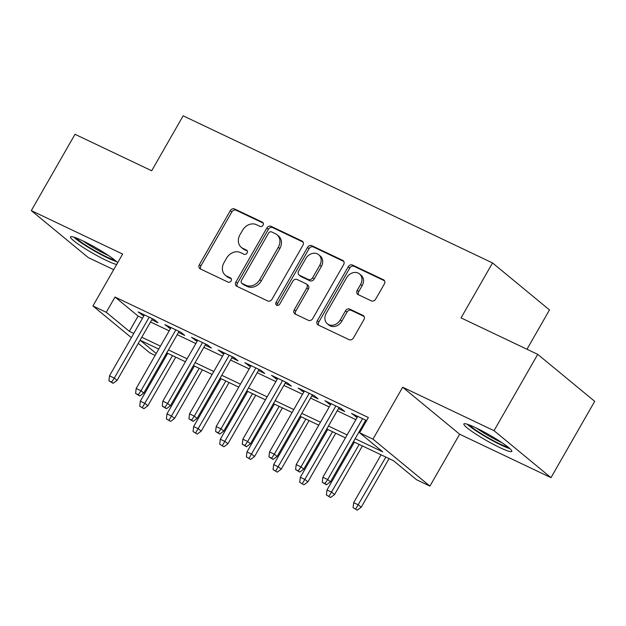 <?xml version="1.0" encoding="UTF-8"?>
<svg xmlns="http://www.w3.org/2000/svg" width="626" height="626" viewBox="0 0 626 626"><rect width="100%" height="100%" fill="white"/><g stroke="black" fill="none" stroke-linecap="round" stroke-linejoin="round"><path stroke-width="0.94" d="M263.053 225.172A2.434 2.011 -50.5 0 0 262.764 222.418A2.434 2.011 -50.5 0 0 262.419 222.199L234.601 208.974A3.474 2.872 -50.5 0 0 230.274 210.727L199.381 264.657A3.474 2.872 -50.5 0 0 199.788 268.585A3.474 2.872 -50.5 0 0 200.281 268.906L228.099 282.13A2.434 2.011 -50.5 0 0 231.127 280.902A2.434 2.011 -50.5 0 0 230.845 278.155A2.434 2.011 -50.5 0 0 230.501 277.936L226.902 276.222A11.119 9.187 -50.5 0 1 225.313 275.213A11.119 9.187 -50.5 0 1 224.014 262.654L226.589 258.155A11.119 9.187 -50.5 0 1 240.454 252.552L244.054 254.266A2.434 2.011 -50.5 0 0 247.09 253.037A2.434 2.011 -50.5 0 0 246.808 250.29A2.434 2.011 -50.5 0 0 246.456 250.071L242.857 248.358A11.119 9.187 -50.5 0 1 241.276 247.348A11.119 9.187 -50.5 0 1 239.977 234.781L242.552 230.29A11.119 9.187 -50.5 0 1 256.417 224.679L260.017 226.393A2.434 2.011 -50.5 0 0 263.053 225.172M475.83 427.777A27.622 3.153 -150.2 0 0 463.866 423.951A27.622 3.153 -150.2 0 0 475.15 433.622A27.622 3.153 -150.2 0 0 499.845 447.582A27.622 3.153 -150.2 0 0 511.802 451.409A27.622 3.153 -150.2 0 0 500.518 441.737A27.622 3.153 -150.2 0 0 475.83 427.777M117.672 262.732A27.622 3.153 -150.2 0 0 82.444 240.689A27.622 3.153 -150.2 0 0 70.488 236.863A27.622 3.153 -150.2 0 0 81.771 246.534A27.622 3.153 -150.2 0 0 106.467 260.494A27.622 3.153 -150.2 0 0 116.679 264.477M371.328 300.871A3.474 2.872 -50.5 0 0 375.663 299.126L384.333 283.993A3.474 2.872 -50.5 0 0 383.926 280.065A3.474 2.872 -50.5 0 0 383.433 279.752L352.54 265.056A3.474 2.872 -50.5 0 0 348.205 266.809L317.312 320.747A3.474 2.872 -50.5 0 0 317.718 324.675A3.474 2.872 -50.5 0 0 318.219 324.988L349.105 339.683A3.474 2.872 -50.5 0 0 353.44 337.93L363.909 319.651A3.474 2.872 -50.5 0 0 363.503 315.723A3.474 2.872 -50.5 0 0 363.01 315.41L349.785 309.119A3.474 2.872 -50.5 0 0 345.45 310.872L340.262 319.941A9.296 7.684 -50.5 0 1 327.343 323.783A9.296 7.684 -50.5 0 1 326.256 313.274L346.593 277.764A9.296 7.684 -50.5 0 1 359.512 273.922A9.296 7.684 -50.5 0 1 360.599 284.431L357.211 290.347A3.474 2.872 -50.5 0 0 357.618 294.275A3.474 2.872 -50.5 0 0 358.111 294.588L371.328 300.871M537.734 354.363L594.7 401.336L550.99 477.654L494.024 430.68L537.734 354.363L461.057 317.891L492.529 262.943L183.152 115.81L151.688 170.765L75.01 134.3L31.3 210.618L122.641 254.062L92.922 305.957L106.256 312.296L114.996 297.037L368.362 417.526L359.621 432.793L372.955 439.139L429.921 486.112L416.587 479.766L393.496 460.72L353.447 441.674M494.024 430.68L402.682 387.236L372.955 439.139M302.914 245.275A3.474 2.872 -50.5 0 0 302.507 241.346A3.474 2.872 -50.5 0 0 302.014 241.033L271.121 226.338A3.474 2.872 -50.5 0 0 266.793 228.091L235.9 282.029A3.474 2.872 -50.5 0 0 236.307 285.957A3.474 2.872 -50.5 0 0 236.8 286.27L267.693 300.957A3.474 2.872 -50.5 0 0 272.028 299.212L302.914 245.275M311.834 245.697L342.719 260.393A3.474 2.872 -50.5 0 1 343.22 260.706A3.474 2.872 -50.5 0 1 343.627 264.634L312.734 318.571A3.474 2.872 -50.5 0 1 308.399 320.324L295.182 314.033A3.474 2.872 -50.5 0 1 294.682 313.72A3.474 2.872 -50.5 0 1 294.275 309.792L306.803 287.921A3.474 2.872 -50.5 0 0 306.396 283.993A3.474 2.872 -50.5 0 0 305.903 283.672L297.131 279.501A3.474 2.872 -50.5 0 0 292.796 281.254L279.759 304.033A2.434 2.011 -50.5 0 1 276.379 305.034A2.434 2.011 -50.5 0 1 276.089 302.288L307.499 247.45A3.474 2.872 -50.5 0 1 311.834 245.697L313.368 246.965L343.823 261.449M31.3 210.618L88.266 257.591L113.697 269.681M151.789 319.769L158.018 322.734L154.168 319.557L138.166 311.944L143.784 315.966M178.457 332.453L184.686 335.411L180.836 332.242L164.834 324.628L170.452 328.642M205.132 345.137L211.353 348.095L207.503 344.926L191.501 337.312L197.12 341.326M231.8 357.822L238.021 360.779L234.179 357.61L218.177 349.997L223.795 354.011M258.468 370.506L264.696 373.464L260.846 370.295L244.844 362.681L250.463 366.695M285.143 383.19L291.364 386.148L287.514 382.979L271.512 375.365L277.13 379.379M311.811 395.875L318.031 398.832L314.182 395.655L298.179 388.05L303.806 392.064M338.478 408.559L344.707 411.517L340.857 408.34L324.855 400.734L330.473 404.748M114.996 297.037L138.096 316.075L142.517 318.18M150.522 321.991L169.184 330.864M177.189 334.667L195.852 343.549M203.857 347.352L222.52 356.233M230.532 360.036L249.195 368.917M257.2 372.72L275.863 381.602M283.868 385.405L302.53 394.278M310.543 398.089L329.206 406.963M337.211 410.773L355.873 419.647M363.878 423.458L364.739 423.865M366.609 420.594L351.522 413.418L357.141 417.432M365.154 421.243L366.007 421.65M526.975 349.245L549.495 309.917L492.529 262.943M402.682 387.236L459.648 434.209L550.99 477.654M459.648 434.209L429.921 486.112M166.852 352.939L163.128 359.222M155.123 355.419L149.888 352.931L138.283 343.361M355.138 438.724L382.721 451.839L359.621 432.793M106.256 312.296L129.355 331.342L133.768 333.447M141.781 337.25L160.444 346.131M168.449 349.934L187.111 358.808M195.116 362.618L213.779 371.492M221.792 375.303L240.454 384.176M248.459 387.987L267.122 396.861M275.127 400.671L293.79 409.545M301.795 413.356L320.465 422.229M328.47 426.04L347.133 434.913M131.358 337.649L92.922 305.957M158.746 349.081L140.13 340.231L156.218 353.494M345.435 437.871L326.772 428.99M318.767 425.187L300.104 416.313M292.099 412.503L273.437 403.629M265.432 399.818L246.769 390.945M238.756 387.134L220.094 378.26M212.089 374.45L193.426 365.576M185.421 361.765L166.759 352.892M138.096 316.075L129.355 331.342M142.016 315.121L142.618 314.064M168.684 327.805L169.286 326.749M195.351 340.489L195.954 339.433M222.019 353.174L222.629 352.117M248.694 365.858L249.297 364.801M275.362 378.542L275.964 377.486M302.029 391.227L302.64 390.17M328.705 403.903L329.307 402.854M355.372 416.587L355.975 415.531M241.276 247.348L242.818 248.616A11.119 9.187 -50.5 0 0 244.398 249.625L242.857 248.358M247.317 251.018L244.398 249.625M225.313 275.213L226.855 276.489A11.119 9.187 -50.5 0 0 228.443 277.49L226.902 276.222M231.362 278.883L228.443 277.49M263.28 223.146L236.143 210.242A3.474 2.872 -50.5 0 0 231.808 211.995L200.923 265.933A3.474 2.872 -50.5 0 0 200.727 269.11M303.109 242.09L272.662 227.606A3.474 2.872 -50.5 0 0 268.327 229.359L237.442 283.296A3.474 2.872 -50.5 0 0 237.246 286.481M271.598 231.902A2.434 2.011 -50.5 0 0 268.57 233.13L241.456 280.479A2.434 2.011 -50.5 0 0 241.738 283.226A2.434 2.011 -50.5 0 0 242.082 283.445L245.877 285.253A11.119 9.187 -50.5 0 0 259.751 279.642L278.28 247.286A11.119 9.187 -50.5 0 0 276.982 234.719A11.119 9.187 -50.5 0 0 275.393 233.709L271.598 231.902M241.738 283.226L243.279 284.494A2.434 2.011 -50.5 0 0 243.624 284.713L242.082 283.445M276.982 234.719L278.523 235.986A11.119 9.187 -50.5 0 1 279.822 248.553L261.285 280.918A11.119 9.187 -50.5 0 1 247.419 286.52L243.624 284.713M306.396 283.993L307.937 285.26A3.474 2.872 -50.5 0 1 308.344 289.189L295.816 311.059A3.474 2.872 -50.5 0 0 295.621 314.244M313.368 246.965A3.474 2.872 -50.5 0 0 309.041 248.718L277.631 303.555A2.434 2.011 -50.5 0 0 277.349 305.425M319.808 265.221A9.296 7.684 -50.5 0 0 318.72 254.712A9.296 7.684 -50.5 0 0 305.801 258.561L298.633 271.066A3.474 2.872 -50.5 0 0 299.04 274.994A3.474 2.872 -50.5 0 0 299.533 275.307L308.305 279.478A3.474 2.872 -50.5 0 0 312.64 277.733L319.808 265.221L321.341 266.488A9.296 7.684 -50.5 0 0 320.254 255.987L318.72 254.712M299.04 274.994L300.582 276.262A3.474 2.872 -50.5 0 0 301.075 276.582L299.533 275.307M321.341 266.488L314.182 279A3.474 2.872 -50.5 0 1 309.847 280.753L301.075 276.582M359.512 273.922L361.053 275.197A9.296 7.684 -50.5 0 1 362.141 285.699L358.745 291.614A3.474 2.872 -50.5 0 0 358.549 294.799M327.343 323.783L328.885 325.05A9.296 7.684 -50.5 0 0 341.804 321.208L340.262 319.941M364.105 316.466L351.327 310.394A3.474 2.872 -50.5 0 0 346.992 312.139L341.804 321.208M384.528 280.808L354.081 266.332A3.474 2.872 -50.5 0 0 349.746 268.077L318.853 322.014A3.474 2.872 -50.5 0 0 318.657 325.199M139.715 406.18L143.917 408.715L139.715 406.18L140.302 401.196L145.107 403.48L147.877 405.765L175.718 357.156M142.384 407.448L172.51 355.631M140.302 401.196L167.705 353.346M147.877 405.765L143.917 408.715M111.584 382.056L108.924 380.788L113.126 383.323L111.584 382.056L114.308 378.088L109.511 375.803L144.387 314.909M149.191 317.186L114.308 378.088L117.085 380.373L152.392 318.712M113.126 383.323L117.085 380.373M109.511 375.803L108.924 380.788M114.785 260.103A23.905 2.731 29.8 0 1 106.248 256.723A23.905 2.731 29.8 0 1 75.965 237.872M83.078 240.994A22.129 2.527 -150.2 0 0 106.35 254.555A22.129 2.527 -150.2 0 0 108.486 255.549M73.798 237.113A27.442 3.138 -150.2 0 0 107.782 257.99A27.442 3.138 -150.2 0 0 116.53 261.59M508.171 447.191A23.905 2.731 29.8 0 1 478.843 432.104A23.905 2.731 29.8 0 1 469.343 424.952M476.464 428.082A22.129 2.527 -150.2 0 0 480.486 430.813A22.129 2.527 -150.2 0 0 501.872 442.629M467.176 424.201A27.442 3.138 -150.2 0 0 477.302 431.643A27.442 3.138 -150.2 0 0 509.916 448.678M166.383 418.864L170.593 421.4L166.383 418.864L166.97 413.88L171.774 416.165L174.544 418.45L202.386 369.833M169.051 420.132L199.178 368.315M166.97 413.88L194.381 366.03M174.544 418.45L170.593 421.4M193.051 431.549L197.26 434.084L193.051 431.549L193.645 426.564L198.442 428.849L201.212 431.134L229.053 382.517M195.719 432.816L225.845 380.991M193.645 426.564L221.048 378.714M201.212 431.134L197.26 434.084M219.726 444.233L223.928 446.768L219.726 444.233L220.313 439.249L225.117 441.533L227.887 443.818L255.729 395.202M222.386 445.501L252.521 393.676M220.313 439.249L247.716 391.399M227.887 443.818L223.928 446.768M246.394 456.917L250.603 459.453L246.394 456.917L246.98 451.933L251.785 454.218L254.555 456.503L282.396 407.886M249.062 458.185L279.188 406.36M246.98 451.933L274.391 404.083M254.555 456.503L250.603 459.453M138.26 394.74L135.592 393.472L139.794 396.008L138.26 394.74L140.983 390.773L136.178 388.488L171.054 327.594M175.859 329.871L140.983 390.773L143.753 393.058L179.067 331.397M139.794 396.008L143.753 393.058M136.178 388.488L135.592 393.472M164.928 407.424L162.259 406.157L166.469 408.692L164.928 407.424L167.651 403.457L162.854 401.172L197.73 340.27M202.527 342.555L167.651 403.457L170.421 405.742L205.735 344.081M166.469 408.692L170.421 405.742M162.854 401.172L162.259 406.157M191.595 420.109L188.927 418.841L193.137 421.376L191.595 420.109L194.318 416.141L189.521 413.856L224.398 352.954M229.194 355.239L194.318 416.141L197.096 418.426L232.403 356.765M193.137 421.376L197.096 418.426M189.521 413.856L188.927 418.841M218.271 432.793L215.602 431.525L219.804 434.061L218.271 432.793L220.994 428.826L216.189 426.541L251.065 365.639M255.87 367.924L220.994 428.826L223.764 431.111L259.078 369.45M219.804 434.061L223.764 431.111M216.189 426.541L215.602 431.525M273.061 469.602L277.271 472.137L273.061 469.602L273.656 464.617L278.453 466.894L281.223 469.179L309.064 420.57M275.73 470.869L305.856 419.044M273.656 464.617L301.059 416.76M281.223 469.179L277.271 472.137M244.938 445.477L242.27 444.21L246.48 446.745L244.938 445.477L247.661 441.51L242.857 439.225L277.741 378.323M282.537 380.608L247.661 441.51L250.431 443.795L285.746 382.134M246.48 446.745L250.431 443.795M242.857 439.225L242.27 444.21M299.737 482.286L303.939 484.821L299.737 482.286L300.324 477.302L305.12 479.579L307.898 481.863L335.739 433.255M302.397 483.554L332.531 431.729M300.324 477.302L327.727 429.444M307.898 481.863L303.939 484.821M271.606 458.162L268.937 456.894L273.147 459.429L271.606 458.162L274.329 454.194L269.532 451.909L304.408 391.007M309.205 393.292L274.329 454.194L277.099 456.479L312.413 394.818M273.147 459.429L277.099 456.479M269.532 451.909L268.937 456.894M326.404 494.963L330.606 497.506L326.404 494.963L326.991 489.986L331.796 492.263L334.566 494.548L362.407 445.939M329.073 496.238L359.199 444.413M326.991 489.986L354.402 442.128M334.566 494.548L330.606 497.506M298.273 470.846L295.613 469.578L299.815 472.114L298.273 470.846L301.004 466.871L296.2 464.594L331.076 403.692M335.88 405.977L301.004 466.871L303.774 469.156L339.081 407.503M299.815 472.114L303.774 469.156M296.2 464.594L295.613 469.578M353.072 507.647L357.282 510.19L353.072 507.647L353.667 502.662L358.463 504.947L361.233 507.232L389.075 458.623M355.74 508.915L385.866 457.097M353.667 502.662L381.07 454.812M361.233 507.232L357.282 510.19M324.949 483.53L322.28 482.263L326.49 484.798L324.949 483.53L327.672 479.555L322.867 477.278L357.751 416.376M362.548 418.661L327.672 479.555L330.442 481.84L365.756 420.187M326.49 484.798L330.442 481.84M322.867 477.278L322.28 482.263M263.045 222.715L262.419 222.199M231.127 278.453L230.501 277.936M247.09 250.588L246.456 250.071M200.923 265.933L199.381 264.657M231.808 211.995L230.274 210.727M236.143 210.242L234.601 208.974M237.442 283.296L235.9 282.029M268.327 229.359L266.793 228.091M272.662 227.606L271.121 226.338M302.914 241.769L302.014 241.033M247.419 286.52L245.877 285.253M261.285 280.918L259.751 279.642M279.822 248.553L278.28 247.286M343.619 261.128L342.719 260.393M295.816 311.059L294.275 309.792M308.344 289.189L306.803 287.921M277.631 303.555L276.089 302.288M309.041 248.718L307.499 247.45M309.847 280.753L308.305 279.478M314.182 279L312.64 277.733M358.745 291.614L357.211 290.347M362.141 285.699L360.599 284.431M346.992 312.139L345.45 310.872M351.327 310.394L349.785 309.119M363.909 316.146L363.01 315.41M318.853 322.014L317.312 320.747M349.746 268.077L348.205 266.809M354.081 266.332L352.54 265.056M384.325 280.487L383.433 279.752"/></g></svg>
